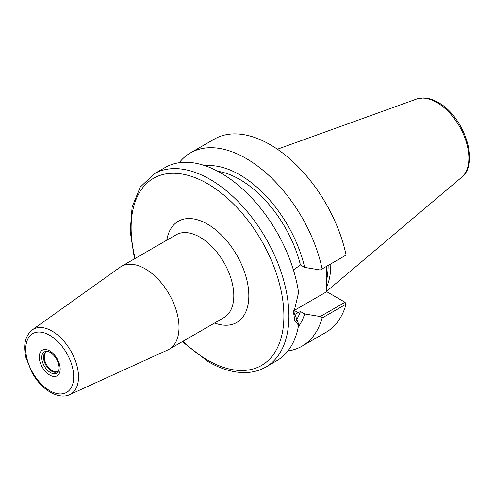 <?xml version="1.0" encoding="UTF-8"?>
<svg xmlns="http://www.w3.org/2000/svg" width="494" height="494" viewBox="0 0 494 494"><rect width="100%" height="100%" fill="white"/><g stroke="black" fill="none" stroke-linecap="round" stroke-linejoin="round"><path stroke-width="0.74" d="M326.719 286.761A78.719 45.448 -120 0 0 330.782 263.907M326.719 279.332A77.922 44.991 -120 0 0 328.127 265.439M58.23 370.957L57.847 371.278A11.245 6.49 -120 0 1 52.222 370.722A11.245 6.49 60 0 1 44.874 360.811A11.245 6.49 60 0 1 46.597 351.802L47.072 351.629A11.368 6.564 60 0 0 43.892 360.2A11.368 6.564 60 0 0 51.574 371.198A11.368 6.564 -120 0 0 58.23 370.957A11.368 6.564 -120 0 0 58.798 370.154M47.072 351.629A11.368 6.564 60 0 1 48.054 351.543M50.45 372.593A12.282 7.089 60 0 1 41.91 359.453A12.282 7.089 60 0 1 47.35 351.407A12.282 7.089 60 0 1 50.45 352.537L50.45 352.537C55.649 356.217 58.545 361.238 59.138 367.579A12.282 7.089 -120 0 1 58.564 370.827A12.282 7.089 -120 0 1 50.45 372.593M69.679 394.638L167.732 349.98A47.819 27.608 -120 0 0 169.096 349.277A47.819 27.608 -120 0 0 176.426 310.961A47.819 27.608 -120 0 0 145.187 268.822A47.819 27.608 60 0 0 121.277 266.457A47.819 27.608 60 0 0 119.986 267.291L32.289 329.875A37.445 21.619 60 0 1 52.024 331.079A37.445 21.619 -120 0 1 76.761 365.029A37.445 21.619 -120 0 1 69.679 394.638C66.641 396.256 60.002 397.534 50.45 392.304C43.268 388.025 37.18 381.615 32.184 373.081L25.96 357.73C23.027 345.158 25.132 335.871 32.289 329.875M298.567 325.28L294.825 320.668L293.664 313.245L298.567 292.59A111.57 64.418 -120 0 0 220.954 173.024A111.57 64.418 -120 0 0 165.169 167.503L154.221 173.82A111.57 64.418 60 0 1 210.012 179.347A111.57 64.418 60 0 1 282.895 277.665A111.57 64.418 60 0 1 265.797 367.067L276.739 360.75A111.57 64.418 -120 0 0 298.567 325.28L297.95 322.02L293.702 311.572M293.424 269.971L300.414 264.945A90.322 52.148 60 0 0 217.854 171.307M294.103 314.783L300.414 311.504A90.322 52.148 60 0 1 296.326 320.223M298.283 312.733L294.288 310.423A28.51 16.463 -60 0 1 293.757 310.726M298.265 326.917A96.046 55.452 -120 0 0 304.668 313.962L320.266 316.537L322.131 317.982L346.096 304.143A111.57 64.418 60 0 1 325.904 332.363L301.939 346.201A111.57 64.418 60 0 1 287.897 350.981M322.131 317.982A111.57 64.418 60 0 1 301.939 346.201M179.211 162.724A111.57 64.418 60 0 1 190.369 152.949A111.57 64.418 60 0 1 322.131 268.903L346.096 255.065A111.57 64.418 60 0 0 214.334 139.117L190.369 152.949M322.131 268.903L320.266 269.977L304.668 267.396A96.046 55.452 -120 0 0 205.232 165.78M346.096 304.143L345.003 302.254L326.719 291.701L326.719 266.247M320.266 316.537L345.003 302.254M304.668 313.962L300.414 311.504M294.288 310.423L326.719 291.701M304.668 267.396L300.414 264.945M277.393 149.231L416.553 99.072A45.38 26.201 60 0 1 436.782 102.462A45.38 26.201 60 0 1 465.756 140.315A45.38 26.201 60 0 1 461.692 177.26L326.719 291.232M49.715 375.063A14.789 8.54 -120 0 0 60.175 369.024A14.789 8.54 -120 0 0 49.715 350.913A14.789 8.54 60 0 0 39.261 356.952A14.789 8.54 60 0 0 49.715 375.063M49.715 390.68A33.919 19.581 60 0 1 25.737 349.141A33.919 19.581 60 0 1 49.715 335.296A33.919 19.581 -120 0 1 73.699 376.836A33.919 19.581 -120 0 1 49.715 390.68M121.277 266.457L176.08 234.817A47.819 27.608 60 0 1 199.99 237.188A47.819 27.608 -120 0 1 231.229 279.32A47.819 27.608 -120 0 1 223.899 317.636L169.096 349.277M214.612 323.002A58.44 33.74 -120 0 0 248.673 291.54A58.44 33.74 -120 0 0 207.505 224.171A58.44 33.74 -120 0 0 166.793 240.177M135.158 258.442A108.032 62.374 60 0 1 207.505 183.682A108.032 62.374 60 0 1 283.896 315.993A108.032 62.374 60 0 1 207.505 360.095A108.032 62.374 60 0 1 182.978 341.268M416.553 99.072L423.241 97.954C428.119 98.016 433.108 99.516 438.19 102.468C463.749 116.133 480.162 163.15 461.692 177.26M265.797 367.067C260.029 370.377 253.626 372.204 246.586 372.544C234.397 373.032 221.615 369.419 208.24 361.719L182.292 341.657M134.479 258.837L130.194 231.371L132.12 206.863L140.265 187.115L154.221 173.82"/></g></svg>
